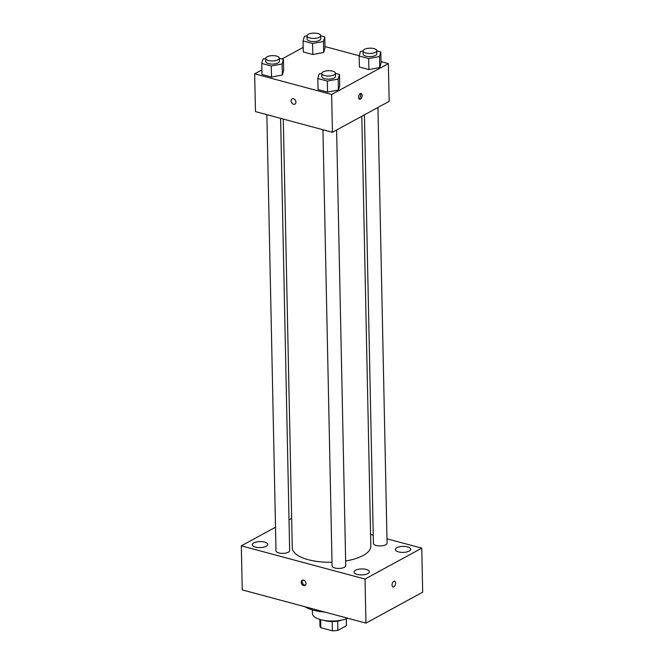 <?xml version="1.0" encoding="UTF-8"?>
<svg xmlns="http://www.w3.org/2000/svg" width="664" height="664" viewBox="0 0 664 664"><rect width="100%" height="100%" fill="white"/><g stroke="black" fill="none" stroke-linecap="round" stroke-linejoin="round"><path stroke-width="1" d="M346.243 618.881L346.384 625.729A13.222 5.138 -1.2 0 0 346.409 625.38L346.276 618.873M346.384 625.729L337.86 630.385A13.222 5.138 -1.2 0 1 332.39 630.8L320.82 627.688A13.222 5.138 -1.2 0 1 319.965 625.936L319.832 619.429M320.646 619.661L320.82 627.688M332.191 621.529L332.39 630.8M341.993 620.051A13.662 5.304 178.8 0 1 324.887 620.632A13.662 5.304 178.8 0 1 324.156 620.425M337.661 621.122L337.86 630.385M347.853 618.259A20.493 7.96 178.8 0 1 320.77 619.695A20.493 7.96 178.8 0 1 312.437 613.503L312.362 609.901M324.82 612.075A32.445 12.608 178.8 0 1 313.391 610.191A32.445 12.608 178.8 0 1 304.884 606.713M386.979 538.811L421.756 548.149L422.677 592.197L365.947 623.122L242.244 589.889L241.322 545.841L275.51 527.208M407.621 546.904A7.694 2.988 -1.2 0 0 399.562 546.787A7.694 2.988 -1.2 0 0 395.37 549.551A7.694 2.988 -1.2 0 0 403.123 552.382A7.694 2.988 -1.2 0 0 410.75 549.228A7.694 2.988 -1.2 0 0 407.621 546.904M264.579 542.106A7.694 2.988 -1.2 0 0 256.52 541.998A7.694 2.988 -1.2 0 0 252.328 544.754A7.694 2.988 -1.2 0 0 260.081 547.584A7.694 2.988 -1.2 0 0 267.708 544.43A7.694 2.988 -1.2 0 0 264.579 542.106M366.287 569.43A7.694 2.988 -1.2 0 0 358.228 569.322A7.694 2.988 -1.2 0 0 354.036 572.077A7.694 2.988 -1.2 0 0 361.789 574.908A7.694 2.988 -1.2 0 0 369.416 571.754A7.694 2.988 -1.2 0 0 366.287 569.43M370.562 534.395L373.243 535.118M421.756 548.149L365.026 579.066L365.947 623.122M365.026 579.066L241.322 545.841M306.004 583.548A2.988 2.2 -118.6 0 0 304.66 580.759A2.988 2.2 -118.6 0 0 302.17 580.278A2.988 2.2 -118.6 0 0 301.663 583.963A2.988 2.2 -118.6 0 0 305.033 585.532A2.988 2.2 -118.6 0 0 306.004 583.548M302.734 580.095A2.988 2.2 -118.6 0 0 302.684 583.407A2.988 2.2 -118.6 0 0 305.49 585.158M289.023 519.846L291.654 518.41M394.59 581.174A2.988 1.652 -75 0 1 395.545 583.78A2.988 1.652 -75 0 1 393.868 586.81A2.988 1.652 -75 0 1 393.038 586.951A2.988 1.652 -75 0 1 392.225 583.631A2.988 1.652 -75 0 1 394.59 581.174A2.988 1.652 -75 0 1 395.553 583.78A2.988 1.652 -75 0 1 393.876 586.818A2.988 1.652 -75 0 1 393.038 586.943M364.436 114.83L373.417 543.401A6.831 2.656 -1.2 0 0 380.298 545.916A6.831 2.656 -1.2 0 0 387.07 543.119L377.949 107.468M266.87 114.665L276.008 550.871A6.831 2.656 -1.2 0 0 282.889 553.378A6.831 2.656 -1.2 0 0 289.662 550.581L280.606 118.35M322.945 129.729L332.083 565.936A6.831 2.656 -1.2 0 0 338.964 568.442A6.831 2.656 -1.2 0 0 345.736 565.645L336.615 129.995M283.287 119.072L292.268 547.817A39.276 15.255 -1.2 0 0 332.008 562.242M345.645 560.989A39.276 15.255 -1.2 0 0 370.811 546.173L361.805 116.266M381.036 61.627L388.365 63.595L389.162 101.351L332.432 132.277L255.466 111.593L254.669 73.837L261.882 69.911M388.365 63.595L331.643 94.512L332.432 132.277M331.643 94.512L254.669 73.837M294.949 104.107A2.988 2.2 61.4 0 1 292.459 103.625A2.988 2.2 61.4 0 1 291.114 100.837A2.988 2.2 61.4 0 1 292.085 98.861A2.988 2.2 61.4 0 1 295.455 100.43A2.988 2.2 61.4 0 1 294.949 104.107A2.988 2.2 61.4 0 1 292.459 103.625A2.988 2.2 61.4 0 1 291.114 100.837A2.988 2.2 61.4 0 1 292.085 98.861M376.762 50.846L380.837 51.941L381.061 62.955L379.75 67.545L368.91 69.579L359.382 67.022L368.91 69.579L379.75 67.545L379.517 56.531L368.678 58.565L359.158 56.008L360.469 51.419L363.1 50.92M279.353 58.307L283.428 59.403L283.652 70.417L282.341 75.007L271.501 77.041L261.973 74.484L271.501 77.041L282.341 75.007L282.109 63.993L271.269 66.026L261.749 63.47L263.06 58.88L265.691 58.382M324.962 46.563L359.224 55.768M281.909 58.996L303.216 47.385M335.428 73.372L339.503 74.468L339.736 85.482L338.416 90.072L327.576 92.105L318.056 89.549L327.576 92.105L338.416 90.072L338.183 79.057L327.344 81.091L317.824 78.535L319.143 73.945L321.766 73.447M320.687 35.781L324.754 36.877L324.986 47.891L323.667 52.481L312.827 54.514L303.307 51.958L312.827 54.514L323.667 52.481L323.443 41.467L312.603 43.5L303.074 40.944L304.394 36.354L307.025 35.856M360.428 99.119A2.988 1.652 -75 0 1 359.589 99.251A2.988 1.652 -75 0 1 358.767 95.931A2.988 1.652 -75 0 1 361.141 93.475A2.988 1.652 -75 0 1 362.104 96.089A2.988 1.652 -75 0 1 360.428 99.119M360.369 93.574A2.988 1.652 -75 0 1 360.593 96.363A2.988 1.652 -75 0 1 359.041 98.745A2.988 1.652 -75 0 1 358.975 98.778M324.754 36.877L323.443 41.467M307.025 35.906L307.092 39.051A6.831 2.656 -1.2 0 0 313.972 41.558A6.831 2.656 -1.2 0 0 320.745 38.769L320.679 35.615A6.831 2.656 -1.2 0 0 315.956 33.2A6.831 2.656 -1.2 0 0 308.353 34.287A6.831 2.656 -1.2 0 0 307.025 35.906A6.831 2.656 -1.2 0 0 313.906 38.412A6.831 2.656 -1.2 0 0 320.679 35.615M312.603 43.5L312.827 54.514M303.074 40.944L303.307 51.958M324.986 47.891L323.667 52.481M380.837 51.941L379.517 56.531M363.1 50.97L363.166 54.116A6.831 2.656 -1.2 0 0 370.047 56.623A6.831 2.656 -1.2 0 0 376.82 53.834L376.754 50.68A6.831 2.656 -1.2 0 0 372.031 48.264A6.831 2.656 -1.2 0 0 364.428 49.352A6.831 2.656 -1.2 0 0 363.1 50.97A6.831 2.656 -1.2 0 0 369.981 53.477A6.831 2.656 -1.2 0 0 376.754 50.68M368.678 58.565L368.91 69.579M359.158 56.008L359.382 67.022M381.061 62.955L379.75 67.545M283.428 59.403L282.109 63.993M265.691 58.432L265.758 61.578A6.831 2.656 -1.2 0 0 272.638 64.093A6.831 2.656 -1.2 0 0 279.411 61.295L279.345 58.15A6.831 2.656 -1.2 0 0 274.622 55.726A6.831 2.656 -1.2 0 0 267.019 56.813A6.831 2.656 -1.2 0 0 265.691 58.432A6.831 2.656 -1.2 0 0 272.572 60.939A6.831 2.656 -1.2 0 0 279.345 58.15M271.269 66.026L271.501 77.041M261.749 63.47L261.973 74.484M283.652 70.417L282.341 75.007M339.503 74.468L338.183 79.057M321.766 73.496L321.832 76.642A6.831 2.656 -1.2 0 0 328.721 79.157A6.831 2.656 -1.2 0 0 335.494 76.36L335.428 73.214A6.831 2.656 -1.2 0 0 330.705 70.791A6.831 2.656 -1.2 0 0 323.094 71.878A6.831 2.656 -1.2 0 0 321.766 73.496A6.831 2.656 -1.2 0 0 328.655 76.003A6.831 2.656 -1.2 0 0 335.428 73.214M327.344 81.091L327.576 92.105M317.824 78.535L318.056 89.549M339.736 85.482L338.416 90.072"/></g></svg>
